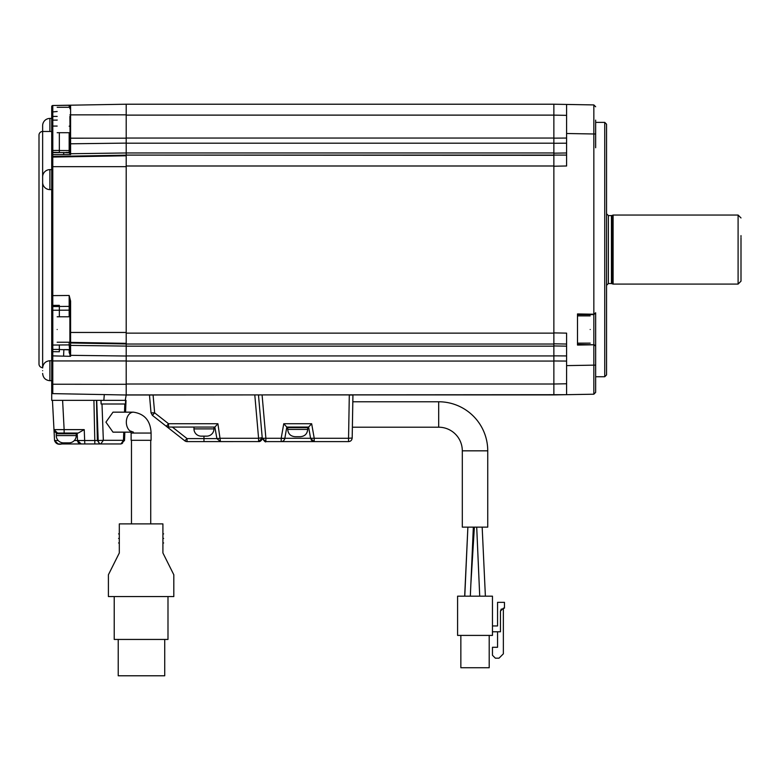 <?xml version="1.0" encoding="UTF-8"?>
<svg xmlns="http://www.w3.org/2000/svg" width="780" height="780" viewBox="0 0 780 780"><rect width="100%" height="100%" fill="white"/><g stroke="black" fill="none" stroke-linecap="round" stroke-linejoin="round"><path stroke-width="1.17" d="M39 248.908L39 154.021M125.599 400.354L125.463 403.991L125.599 400.354L51.714 400.354L51.714 127.043L51.714 131.469L42.637 131.469L42.637 367.653A3.637 3.637 0 0 1 39 364.016L39 135.106A3.637 3.637 0 0 1 42.637 131.469A7.264 7.264 0 0 1 42.637 131.137L42.637 128.417L42.637 131.137M58.237 440.583L54.551 440.515L58.178 443.956L61.805 443.956C58.188 444.873 55.76 443.732 54.551 440.515L53.976 429.614L64.135 429.614L64.135 433.056L78.234 433.056L77.152 433.056L77.542 440.515L94.799 440.515L93.922 400.354M184.811 440.817L187.054 438.594L187.054 441.597A3.637 3.637 128.4 0 1 184.811 440.817L166.296 426.29L168.538 423.745L217.912 423.745L214.861 427.06L216.899 438.594L220.477 438.282L216.899 438.594L220.477 441.597L203.96 441.597L258.901 441.587L262.207 437.648L262.265 438.282C264.469 441.412 265.668 442.523 265.882 441.597L262.265 438.282L265.882 438.282L265.882 441.597L281.2 441.597L281.2 438.282L314.223 438.282L314.223 441.597L281.2 441.597A3.637 3.637 0 0 0 284.778 438.594L286.806 427.06L284.778 438.594L286.806 427.06L308.607 427.06L310.645 438.594L308.617 427.06L310.645 438.594L314.223 441.597L348.553 441.597L348.553 438.282L352.19 438.029L352.375 427.206L438.691 427.206L438.691 401.768L352.814 401.768L352.375 427.206L352.94 395.002L352.19 438.029C351.877 440.271 350.659 441.46 348.553 441.597M595.657 120.139L595.657 147.751M604.744 376.74L604.744 122.392L606.557 124.205L606.557 374.917L604.744 376.74L595.657 376.74M51.714 179.614C51.714 192.504 51.714 192.504 51.714 179.614C51.714 166.725 51.714 166.725 51.714 179.614M65.871 152.441L69.157 152.461L69.157 150.569L69.157 152.461A0.731 0.731 0 0 0 69.888 151.739L69.157 152.792L52.806 152.315L51.714 153.397L51.714 169.63L49.901 169.63L49.901 189.608L51.714 189.608L51.714 297.414M51.714 303.615L51.714 305.273L52.806 306.53L59.348 306.53L59.348 316.787L59.348 310.235L52.806 310.235L52.786 306.53A1.092 1.092 0 0 1 51.733 305.633M69.888 352.258L69.157 344.916L69.888 352.667L69.157 352.482L69.157 349.83L59.348 349.537L59.348 351.751L59.348 349.421L52.806 349.421L52.806 310.235L51.714 309.748L51.714 360.721L49.901 360.721L49.901 380.708C45.484 380.279 43.066 377.851 42.637 373.435M51.714 131.469L51.714 151.252A1.092 0.79 0 0 1 52.806 150.462L52.786 154.635L70.6 154.567L69.157 152.792M51.714 153.67L52.806 152.675M52.806 351.926L51.714 351.429L51.714 349.391L52.806 349.421L52.786 355.885L70.6 356.314L69.157 352.482M566.592 133.945C566.592 116.142 566.592 116.142 566.592 133.945M42.637 370.715C42.637 374.224 42.637 374.224 42.637 370.715C42.637 374.224 42.637 374.224 42.637 370.715C42.637 367.195 42.637 367.195 42.637 370.715C42.637 367.195 42.637 367.195 42.637 370.715M57.164 126.068L52.806 126.068A1.092 0.975 0 0 0 51.714 127.043L51.714 116.425L51.714 118.423L49.901 118.423A7.264 7.264 0 0 0 42.637 125.687L42.637 128.417L42.637 125.687M49.901 169.63A7.264 7.264 0 0 0 42.637 176.894L42.637 182.345L42.637 176.894M49.901 189.608A7.264 7.264 0 0 1 42.637 182.345M590.207 329.501C590.207 347.081 590.207 347.081 590.207 329.501C590.207 311.922 590.207 311.922 590.207 329.501M462.306 450.83L487.744 450.83L487.744 527.134L462.306 527.134L462.306 450.83A23.614 23.614 0 0 0 438.691 427.206M487.744 450.83A49.052 49.052 0 0 0 438.691 401.768M69.947 153.962L70.6 154.567L70.6 153.728A0.731 0.517 180 0 0 70.278 153.787L69.888 116.366M57.164 119.993C57.164 136.403 57.164 136.403 57.164 119.993C57.164 103.584 57.164 103.584 57.164 119.993M69.888 329.501C69.888 313.102 69.888 313.102 69.888 329.501L69.888 341.864M57.164 329.501C57.164 345.91 57.164 345.91 57.164 329.501C57.164 313.092 57.164 313.092 57.164 329.501M131.04 432.149L112.993 432.149L105.934 422.156L112.993 412.162L133.399 412.162C144.631 413.829 150.53 420.79 151.096 433.056L151.096 440.32L131.118 440.32L131.118 433.056L151.096 433.056M57.895 433.056L57.895 433.787M74.607 433.056L74.607 433.787M193.966 427.06L193.966 428.883A7.264 7.264 0 0 0 201.24 436.147L206.69 436.147L203.96 436.147L203.96 438.594L187.054 438.594L172.361 427.06L170.235 427.06M214.861 427.06L209.391 427.06L213.954 427.06L213.954 428.883A7.264 7.264 0 0 1 206.69 436.147M209.391 427.06L168.665 427.06M291.164 427.06L291.164 427.606M304.249 427.06L304.249 427.606M76.245 433.787L56.258 433.787L56.258 435.601A7.264 7.264 0 0 0 63.531 442.865L68.981 442.865A7.264 7.264 0 0 0 76.245 435.601L76.245 433.787M473.304 527.134L472.261 527.134M470.028 596.164L465.173 596.164M484.877 596.164L480.022 596.164M472.641 527.134L473.284 527.134M485.384 596.105L482.167 527.134L485.384 596.164M470.827 584.717L474.377 527.134L473.343 527.134L473.879 527.134M464.665 596.144L467.883 527.134L464.782 596.086M307.7 429.419L307.7 427.606L287.713 427.606L287.713 429.419L307.7 429.419C307.271 433.836 304.844 436.264 300.436 436.693L297.706 436.693L300.436 436.693M118.579 538.434C118.579 544.294 118.579 544.294 118.579 538.434C118.579 532.574 118.579 532.574 118.579 538.434M163.634 538.434C163.634 544.294 163.634 544.294 163.634 538.434C163.634 532.574 163.634 532.574 163.634 538.434M613.1 284.086L613.1 215.046L738.094 215.046L738.094 284.086L613.1 284.086L611.442 283.54L611.442 215.592L612.154 215.446L612.154 283.686M741 249.561C741 233.161 741 233.161 741 249.561C741 265.97 741 265.97 741 249.561M741 237.744L741 281.171L738.094 284.086M741 235.628L741 236.847M118.219 639.444L118.219 675.782L164.726 675.782L164.726 639.444M492.463 625.96L497.552 625.96L497.552 602.345L504.455 602.345L504.455 608.156L503.363 608.156L503.363 653.825L499.005 658.183L495.368 658.183L492.463 655.278L492.463 647.283L497.552 647.283L497.552 631.78M167.993 596.563L167.993 639.444L114.221 639.444L114.221 596.563M501.316 609.005L500.458 611.062L500.458 631.78L492.463 631.78M503.363 608.156L500.458 611.062M460.853 635.408L460.853 667.748L489.197 667.748L489.197 635.408M173.813 574.762L173.813 596.563L108.41 596.563L108.41 574.762L119.311 552.962L119.311 523.897L162.913 523.897L162.913 552.962L173.813 574.762M457.587 635.408L492.463 635.408L492.463 596.164L457.587 596.164L457.587 635.408M294.986 436.693L297.706 436.693L294.986 436.693C290.569 436.264 288.142 433.836 287.713 429.419M150.735 523.897L150.735 440.32M131.479 440.32L131.479 523.897M468.215 527.134L468.994 527.134M479.719 596.164L476.707 527.134L477.643 527.134M105.134 443.956L100.766 443.956A3.637 2.574 -90 0 1 98.202 440.515L103.34 440.32L100.766 443.956L121.027 443.956L123.464 440.32L124.527 440.456L124.829 432.149M123.454 440.515L123.25 441.763M122.713 442.894L121.904 443.664M312.985 441.382L311.161 439.93M150.53 395.002L153.085 395.002L154.645 412.844L152.402 415.389L166.296 426.29L168.538 427.06L166.296 426.29L152.402 415.389L151.028 412.844L154.645 412.844L168.538 423.745L168.538 427.06L167.339 426.865M217.912 423.745L220.477 441.597L216.899 438.594L203.96 438.594L203.96 441.597L187.015 441.597M58.178 443.956L94.799 443.956L94.799 440.515L97.364 440.515L99.928 443.956L94.799 443.956M57.584 433.056L78.234 433.056L84.23 429.614L84.796 443.956C77.542 443.918 82.582 444.122 79.531 443.566L77.542 440.515A3.637 3.637 0 0 0 81.169 443.956L77.542 440.515L74.334 440.515M101.098 400.354L101.098 403.991L101.995 403.991L101.098 403.991L100.961 400.354L96.71 400.354L98.202 440.515L97.364 440.515L96.496 400.354M125.463 403.991L124.81 403.991L125.463 403.991M70.278 355.27A0.731 0.517 180 0 0 70.6 355.329L70.6 345.404A0.731 0.517 180 0 1 69.888 344.887L69.888 352.667L70.6 355.329A0.731 0.517 180 0 1 70.278 355.27L69.947 355.358M59.348 349.537L59.348 344.974L69.157 344.916L69.157 342.215M69.888 306.979L69.888 307.106A0.731 0.731 0 0 0 69.157 306.384L69.166 295.474L69.888 301.06L69.888 341.689M69.888 344.887L69.888 345.423A0.731 0.507 180 0 0 69.157 344.916M59.348 306.53L59.348 305.351L59.348 306.472L69.157 306.384L69.888 316.787L57.164 316.787M69.888 342.264A0.731 0.731 0 0 0 70.6 342.985L70.6 345.404L126.204 346.086L126.204 343.96L70.6 342.985L70.6 342.381L126.204 343.346M69.157 152.461L69.888 151.739L69.157 152.461M126.204 152.968L70.6 153.728L70.6 143.793L126.204 143.111L126.204 138.05L126.204 152.968L553.868 152.968L553.868 155.093L126.204 155.093L126.204 355.933L553.868 355.933L553.868 394.904L126.204 394.904L126.204 355.933M286.806 427.06L284.778 438.594L281.2 438.282L283.754 423.745L286.796 427.06L308.607 427.06M86.58 443.956L89.885 443.956M64.711 443.956L59.748 443.956M123.766 432.149L123.464 440.32L103.34 440.32L101.995 403.991L124.81 403.991L124.507 412.162M52.806 351.683L59.348 351.751M59.348 349.421L59.348 344.974M52.806 152.617L59.348 152.626M59.348 152.315L59.348 132.707L59.348 150.511L69.157 150.569L69.157 132.707M566.592 155.093L553.868 155.074L553.868 355.933M126.204 104.218L553.868 104.218L553.868 138.05L126.204 138.05L126.204 104.218L70.6 105.193L69.888 105.924L70.6 105.193L69.888 105.203L70.6 105.193L70.6 114.865L126.204 114.835M553.868 138.05L553.868 152.968M126.204 153.046L126.204 155.093L553.868 155.317M258.59 441.597A3.637 3.637 0 0 0 262.216 437.96A3.637 3.637 0 0 1 258.59 441.597L258.59 438.282L262.207 437.648L258.473 395.002L259.486 395.002M262.265 438.282L258.473 395.002M352.94 395.002L349.303 395.002L348.553 438.282L314.223 438.282L311.659 423.745L283.754 423.745L311.659 423.745L308.617 427.06M151.028 412.844L149.468 395.002L153.085 395.002M69.888 393.919L70.6 393.939M54.561 440.71L52.445 400.354L53.976 429.624L54.931 431.876M70.6 355.329L126.204 356.021L126.204 360.965L52.786 360.935L52.786 355.885L51.714 355.212M69.157 306.384L69.888 307.106L69.157 306.384L69.157 310.167L59.348 310.206M51.714 304.405L52.806 305.38L59.348 305.351M69.888 301.06L70.6 301.06L69.166 295.474L52.786 295.62L52.786 166.676L126.204 166.676M69.166 107.279L69.166 105.222L69.888 105.924L69.888 108.761M69.527 105.319L52.786 105.505L52.806 116.425L51.714 116.425L51.714 112.028L57.164 111.501M566.592 344.038L553.868 343.814M577.492 314.603L593.843 314.603L595.657 312.79L595.657 365.147L593.843 365.147L593.843 394.212L566.592 394.68L566.592 383.779L553.868 384.004L553.868 360.545M553.868 344.038L126.204 344.038M553.868 332.904L566.592 333.128L566.592 340.84M51.753 392.827L52.786 393.627L126.204 395.002L566.592 394.68L566.592 365.615L593.843 365.147L593.843 344.789L577.492 345.062L577.492 313.94L593.843 314.223L593.843 133.984L595.657 133.984C595.657 151.749 595.657 151.749 595.657 133.945M593.843 344.789L577.492 344.399M595.657 312.79L593.843 314.223M126.204 394.904L125.249 400.354M103.857 400.354L104.286 394.524M51.714 305.448L52.806 306.53L52.786 295.62L51.714 295.62M51.714 116.425L51.714 106.597L52.786 105.505L69.303 105.212M553.868 335.224L553.868 333.138L126.204 333.138M553.868 391.628L553.868 394.904L566.592 394.68M553.868 158.428L553.868 165.994L126.204 165.994M566.592 112.837L566.592 104.442L553.868 104.218L566.592 104.442L553.868 104.218L553.868 107.494M566.592 113.09L566.592 120.139M593.843 344.399L593.843 314.603M553.868 166.218L566.592 165.994L566.592 133.507L593.843 133.984L593.843 104.92L566.592 104.442L566.592 133.507M566.592 365.615L566.592 333.128M51.714 388.986L51.714 392.369M52.786 393.627A1.092 1.092 180 0 1 51.714 392.535A1.092 1.092 180 0 0 52.786 393.627L52.786 360.935L51.714 360.906M51.714 106.597A1.092 1.092 0 0 1 52.786 105.505A1.092 1.092 0 0 0 51.714 106.597L51.714 106.967M51.714 110.702L51.714 114.611M51.714 193.684L51.714 194.727M51.714 118.423L51.714 120.12L57.164 120.12M51.714 370.715C51.714 357.825 51.714 357.825 51.714 370.715M595.657 378.992L595.657 392.36L594.067 393.978M594.067 105.154L595.657 106.772M594.067 344.633L595.657 346.213M595.657 365.147L595.657 392.36L593.843 394.212M595.657 365.186C595.657 382.99 595.657 382.99 595.657 365.186M126.204 155.093L553.868 155.093M553.868 163.147L553.868 165.75M611.442 215.592L608.38 215.592L608.38 283.54L606.557 285.353M49.901 118.423L49.901 131.469M130.864 431.486A9.994 7.069 -90 0 1 126.331 422.156A9.994 7.069 -90 0 1 133.399 412.162M193.966 428.883L213.954 428.883M56.258 435.601L76.245 435.601M297.706 441.597L281.2 441.597A3.637 3.637 0 0 0 284.778 438.594M66.251 442.865L66.251 443.956L61.805 443.956L61.805 442.66M69.157 349.615L63.862 349.615L63.58 356.148M69.888 341.65A0.731 0.731 -0 0 0 70.6 342.381L70.6 332.456L69.888 332.456M69.157 316.787L69.157 310.167M69.888 138.206L70.6 138.187L70.6 114.865L69.888 114.884M126.204 138.167L70.6 138.187L70.6 143.793A0.731 0.517 180 0 0 69.888 144.31M69.157 126.204A0.731 0.653 180 0 0 69.888 125.551M69.157 150.569A0.731 0.526 180 0 0 69.888 150.053M63.862 152.422L63.58 154.596M553.868 346.164L126.204 346.164M553.868 361.072L126.204 361.072M553.868 143.189L126.204 143.189M262.09 395.002L265.882 438.282L281.2 438.282M220.477 438.282L258.59 438.282L254.797 395.002M53.976 429.614L57.603 433.056C55.946 433.154 54.736 432.003 53.976 429.614M62.605 400.354L64.135 429.614L84.23 429.614M51.714 344.263A1.092 0.76 0 0 0 52.806 345.023L59.348 345.023M126.204 332.456L70.6 332.456L70.6 301.06M126.204 155.776L52.786 157.063L52.786 156.448L126.204 155.171M51.714 157.541A1.092 1.092 0 0 1 52.786 156.448L52.786 154.635L51.714 155.493M57.164 116.425L52.806 116.425L52.806 150.462L59.348 150.462M553.868 345.94L566.592 346.164M566.592 355.933L553.868 355.846M553.868 360.984L566.592 361.072M553.868 384.004L126.204 384.004M69.888 105.203L69.166 105.222M126.204 115.118L553.868 115.118M566.592 152.968L553.868 153.182M566.592 138.05L553.868 138.148M553.868 143.276L566.592 143.189M126.204 384.286L51.714 384.228M51.714 166.676L52.786 166.676L52.786 157.063A1.092 1.092 0 0 0 51.714 158.145M52.806 349.421L52.806 350.473M553.868 115.128L566.592 115.352M51.714 380.708L49.901 380.708M577.492 343.132L590.207 343.132M69.888 132.707L57.164 132.707M69.888 342.215L57.164 342.215M133.399 432.149L130.689 431.116L131.118 433.056M473.343 527.134L470.33 596.164M119.311 542.968L118.579 542.968M608.38 283.54L611.442 283.54M162.913 542.968L163.634 542.968M741 217.951L738.094 215.046M612.154 215.446L613.1 215.046M162.913 533.89L163.634 533.89M608.38 215.592L606.557 213.769M119.311 533.89L118.579 533.89M120.89 443.956L124.527 440.456M66.251 443.956L81.169 443.956M125.57 412.162L126.009 400.354M69.888 107.279L57.164 107.279M167.427 426.884L168.1 427.04M577.492 315.88L590.207 315.88M258.901 441.587C260.374 441.733 261.476 440.427 262.207 437.648M70.6 105.193L69.888 105.924M49.901 360.721C45.484 361.15 43.066 363.577 42.637 367.985M595.657 122.392L604.744 122.392"/></g></svg>
